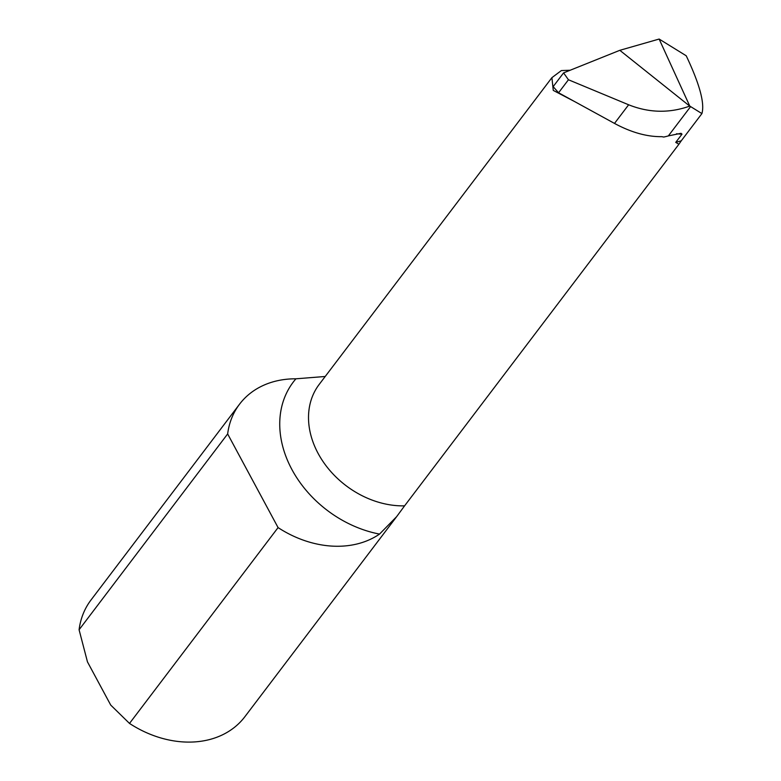 <?xml version="1.0" encoding="UTF-8"?>
<svg xmlns="http://www.w3.org/2000/svg" width="781" height="781" viewBox="0 0 781 781"><rect width="100%" height="100%" fill="white"/><g stroke="black" fill="none" stroke-linecap="round" stroke-linejoin="round"><path stroke-width="1.17" d="M568.441 79.76L558.571 92.773L553.153 86.632L563.579 72.887L568.441 79.76L628.637 104.781C649.04 112.923 669.395 113.362 689.721 106.099A82.766 64.598 -142.8 0 0 689.779 106.079L701.914 113.587L681.266 140.805L675.741 142.386L678.904 144.241L404.578 505.854A82.513 64.393 -142.8 0 1 324.008 462.948A82.513 64.393 -142.8 0 1 319.165 384.457L551.903 77.661L553.27 90.411L574.66 101.589M396.631 516.661L244.853 716.733A96.561 75.357 -142.8 0 1 129.509 723.431L110.717 705.067L87.462 661.878L79.086 629.769L227.652 433.933A96.561 75.357 -142.8 0 1 239.562 404.167A96.561 75.357 -142.8 0 1 295.931 378.805A104.586 81.624 37.2 0 0 291.928 469.566A104.586 81.624 37.2 0 0 379.537 534.087L396.631 516.661L404.578 505.854M379.537 534.087A96.561 75.357 -142.8 0 1 278.075 527.595L129.509 723.431M79.086 629.769A96.561 75.357 -142.8 0 1 90.996 600.003L239.562 404.167M325.218 376.481L295.931 378.805M570.179 70.241L561.373 70.563L551.903 77.661M701.914 113.587C704.862 103.336 699.63 84.065 686.216 55.773L659.135 39.05L619.821 50.316L689.721 106.099M678.904 144.241L681.266 140.805M227.652 433.933L278.075 527.595M675.741 142.386L681.998 134.147L681.022 133.307L668.36 135.904A82.766 64.598 -142.8 0 1 663.723 137.046L661.839 136.665C647.01 136.86 631.233 132.448 614.501 123.418L558.571 92.773M689.779 106.079L659.135 39.05M563.579 72.887L619.821 50.316M676.512 133.756A82.513 64.393 37.2 0 0 681.998 134.147M690.599 106.597L668.36 135.904M628.637 104.781L614.501 123.418"/></g></svg>
